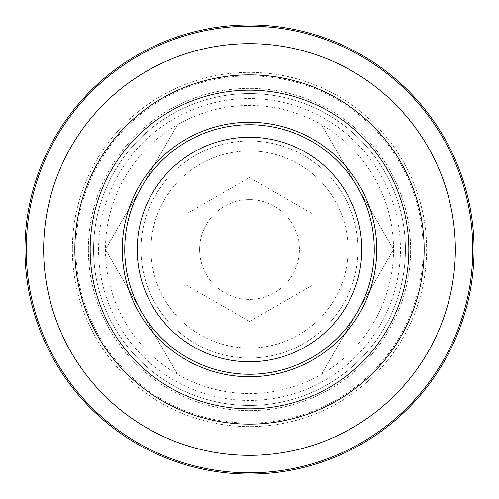 <?xml version="1.0" encoding="UTF-8"?>
<svg xmlns="http://www.w3.org/2000/svg" width="499" height="499" viewBox="0 0 499 499"><rect width="100%" height="100%" fill="white"/><g stroke="black" fill="none" stroke-linecap="round" stroke-linejoin="round"><path stroke-width="0.37" stroke-dasharray="2.5 1.87" d="M311.875 213.485L249.5 177.476L187.125 213.485L187.125 285.515L249.5 321.524L311.875 285.515L311.875 213.485L249.5 177.476L187.125 213.485L187.125 285.515L249.5 321.524L311.875 285.515L311.875 213.485M150.948 249.5A98.553 98.553 0 0 1 298.776 164.152A98.553 98.553 0 0 1 298.776 334.848A98.553 98.553 0 0 1 150.948 249.5A98.553 98.553 0 0 1 298.776 164.152A98.553 98.553 0 0 1 298.776 334.848A98.553 98.553 0 0 1 150.948 249.5M124.75 249.5A124.75 124.75 0 0 1 311.875 141.46A124.75 124.75 0 0 1 311.875 357.54A124.75 124.75 0 0 1 124.75 249.5M199.6 249.5A49.9 49.9 0 0 1 274.45 206.287A49.9 49.9 0 0 1 274.45 292.713A49.9 49.9 0 0 1 199.6 249.5A49.9 49.9 0 0 1 274.45 206.287A49.9 49.9 0 0 1 274.45 292.713A49.9 49.9 0 0 1 199.6 249.5M122.255 249.5A127.245 127.245 0 0 1 313.123 139.302A127.245 127.245 0 0 1 313.123 359.698A127.245 127.245 0 0 1 122.255 249.5M74.85 249.5A174.65 174.65 0 0 1 336.825 98.247A174.65 174.65 0 0 1 336.825 400.753A174.65 174.65 0 0 1 74.85 249.5M90.157 249.5A159.343 159.343 0 0 1 329.172 111.508A159.343 159.343 0 0 1 329.172 387.492A159.343 159.343 0 0 1 90.157 249.5M93.562 249.5A155.938 155.938 0 0 1 327.469 114.452A155.938 155.938 0 0 1 327.469 384.548A155.938 155.938 0 0 1 93.562 249.5A155.938 155.938 0 0 1 327.469 114.452A155.938 155.938 0 0 1 327.469 384.548A155.938 155.938 0 0 1 93.562 249.5M98.553 249.5A150.948 150.948 0 0 1 324.974 118.774A150.948 150.948 0 0 1 324.974 380.226A150.948 150.948 0 0 1 98.553 249.5M140.968 249.5A108.532 108.532 0 0 1 303.766 155.507A108.532 108.532 0 0 1 303.766 343.493A108.532 108.532 0 0 1 140.968 249.5A108.532 108.532 0 0 1 303.766 155.507A108.532 108.532 0 0 1 303.766 343.493A108.532 108.532 0 0 1 140.968 249.5M105.451 249.5A144.049 144.049 0 0 0 177.476 374.25L105.451 249.5L177.476 124.75A144.049 144.049 0 0 0 105.451 249.5L177.476 124.75L321.524 124.75A144.049 144.049 0 0 0 177.476 124.75L321.524 124.75L393.549 249.5A144.049 144.049 0 0 0 321.524 124.75L393.549 249.5L321.524 374.25A144.049 144.049 0 0 0 393.549 249.5L321.524 374.25L177.476 374.25A144.049 144.049 0 0 0 321.524 374.25L177.476 374.25L105.451 249.5M24.95 249.5A224.55 224.55 0 0 0 361.775 443.967A224.55 224.55 0 0 0 361.775 55.033A224.55 224.55 0 0 0 24.95 249.5M72.355 249.5A177.145 177.145 0 0 0 338.072 402.911A177.145 177.145 0 0 0 338.072 96.089A177.145 177.145 0 0 0 72.355 249.5A177.145 177.145 0 0 0 338.072 402.911A177.145 177.145 0 0 0 338.072 96.089A177.145 177.145 0 0 0 72.355 249.5M88.36 249.5A161.14 161.14 0 0 0 330.07 389.052A161.14 161.14 0 0 0 330.07 109.948A161.14 161.14 0 0 0 88.36 249.5A161.14 161.14 0 0 0 330.07 389.052A161.14 161.14 0 0 0 330.07 109.948A161.14 161.14 0 0 0 88.36 249.5M75.885 249.5A173.615 173.615 0 0 0 336.307 399.855A173.615 173.615 0 0 0 336.307 99.145A173.615 173.615 0 0 0 75.885 249.5M43.663 249.5A205.838 205.838 0 0 0 352.419 427.762A205.838 205.838 0 0 0 352.419 71.238A205.838 205.838 0 0 0 43.663 249.5A205.838 205.838 0 0 0 352.419 427.762A205.838 205.838 0 0 0 352.419 71.238A205.838 205.838 0 0 0 43.663 249.5"/><path stroke-width="0.75" d="M124.75 249.5A124.75 124.75 0 0 1 311.875 141.46A124.75 124.75 0 0 1 311.875 357.54A124.75 124.75 0 0 1 124.75 249.5M122.255 249.5A127.245 127.245 0 0 1 313.123 139.302A127.245 127.245 0 0 1 313.123 359.698A127.245 127.245 0 0 1 122.255 249.5M90.157 249.5A159.343 159.343 0 0 1 329.172 111.508A159.343 159.343 0 0 1 329.172 387.492A159.343 159.343 0 0 1 90.157 249.5M74.85 249.5A174.65 174.65 0 0 1 336.825 98.247A174.65 174.65 0 0 1 336.825 400.753A174.65 174.65 0 0 1 74.85 249.5M24.95 249.5A224.55 224.55 0 0 0 361.775 443.967A224.55 224.55 0 0 0 361.775 55.033A224.55 224.55 0 0 0 24.95 249.5M43.663 249.5A205.838 205.838 0 0 0 352.419 427.762A205.838 205.838 0 0 0 352.419 71.238A205.838 205.838 0 0 0 43.663 249.5M137.225 249.5A112.275 112.275 0 0 1 305.637 152.27A112.275 112.275 0 0 1 305.637 346.73A112.275 112.275 0 0 1 137.225 249.5M26.198 249.5A223.303 223.303 0 0 0 361.151 442.887A223.303 223.303 0 0 0 361.151 56.113A223.303 223.303 0 0 0 26.198 249.5"/></g></svg>

